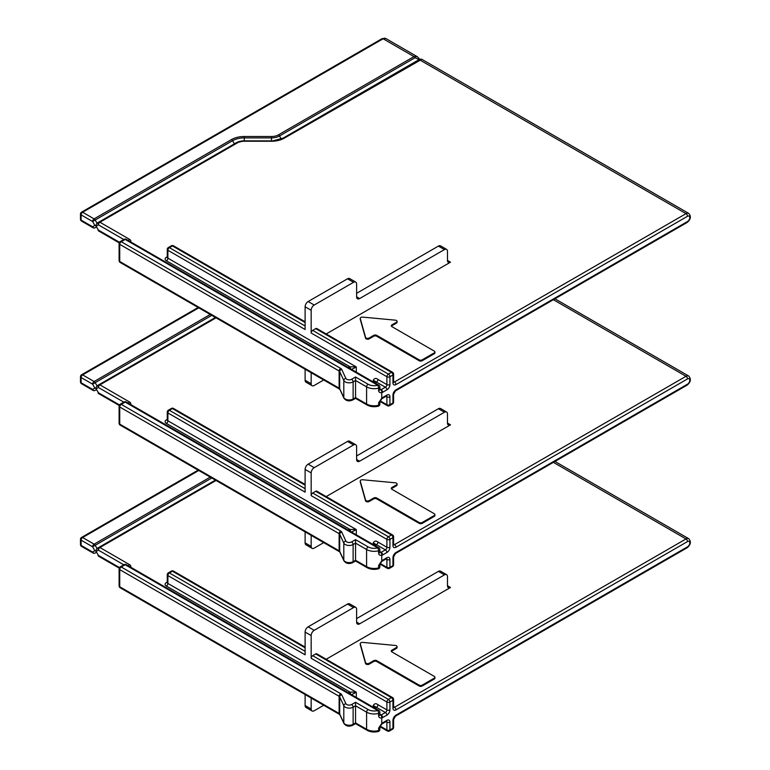 <?xml version="1.0" encoding="UTF-8"?>
<svg xmlns="http://www.w3.org/2000/svg" width="770" height="770" viewBox="0 0 770 770"><rect width="100%" height="100%" fill="white"/><g stroke="black" fill="none" stroke-linecap="round" stroke-linejoin="round"><path stroke-width="1.16" d="M96.125 551.455L98.396 555.391L96.125 551.455L98.396 550.146A2.146 1.752 -120 0 1 98.839 547.412L97.01 548.471L95.567 551.05L94.864 550.733L92.593 552.042A2.146 1.752 60 0 0 95.182 553.024L96.231 552.417M198.14 470.124L81.553 537.431A2.146 1.232 60 0 1 82.621 537.537L94.113 544.169A2.146 1.232 60 0 1 95.182 545.304L97.01 548.471L98.839 547.412A2.146 1.232 60 0 1 99.907 547.518L129.572 564.651A2.146 1.232 -60 0 0 128.436 565.892M211.769 477.987L92.593 546.796L94.864 550.733M98.839 547.412L215.427 480.105M210.258 477.111L94.113 544.169A2.146 1.232 120 0 0 92.593 546.796L81.11 540.165A2.146 1.232 180 0 1 80.484 539.289A2.146 2.146 0 0 1 81.553 537.431M198.766 470.48L82.621 537.537A2.146 1.232 120 0 0 81.11 540.165L81.11 545.41A2.146 1.232 120 0 0 81.553 546.392A2.146 2.146 0 0 1 80.484 544.534A2.146 1.232 0 0 0 81.11 545.41L92.593 552.042A2.146 1.232 -60 0 0 93.045 553.024L81.553 546.392M305.113 694.521L305.113 705.513A4.283 2.474 120 0 0 305.998 707.476L312.052 710.979A4.283 2.474 -60 0 1 311.167 709.016L311.167 698.024M323.718 705.262L314.199 710.758A4.283 2.474 -60 0 1 312.052 710.979M377.954 704.723C376.03 703.164 374.47 703.434 373.267 705.513L376.443 707.351A2.146 1.232 120 0 0 377.954 704.723L386.896 709.892L386.896 702.019L311.167 658.292L311.167 635.558A4.283 2.474 -60 0 1 314.199 630.312L308.144 626.818A4.283 2.474 120 0 0 305.113 632.064L305.113 654.798L167.889 575.575L167.889 583.448L356.298 692.22L356.298 697.447M354.094 692.057L350.1 692.134L350.851 695.041L356.298 692.22L354.094 692.057L354.604 693.318M382.651 722.828A4.283 2.474 120 0 0 381.747 723.511L381.747 717.948C379.764 718.131 378.725 717.438 378.619 715.859L378.619 713.415A10.713 6.179 180 0 1 366.597 712.163L366.597 729.296A10.713 6.179 0 0 0 378.619 730.557L378.619 728.102L381.747 723.511A2.146 0.808 -133.2 0 1 381.699 724.204L382.651 722.828L386.896 720.383A4.283 2.474 120 0 1 389.928 722.125L389.928 729.999L392.95 728.247L392.95 720.383A2.146 1.232 0 0 0 393.586 719.507L395.539 716.119L687.09 547.788C690.815 544.669 691.345 541.628 688.698 538.673A5.351 3.09 -60 0 0 686.022 538.942L394.471 707.264L393.586 706.754M378.619 715.859A2.146 1.232 0 0 0 379.87 714.743L379.87 712.288A2.146 1.232 0 0 1 378.619 713.415A2.146 0.722 -104.7 0 0 377.733 710.537A2.146 1.232 -60 0 1 378.802 710.431L126.251 564.631A2.146 1.232 120 0 0 125.183 564.737L121.246 567.009A2.146 1.232 120 0 0 119.725 569.627L119.725 586.769A2.146 1.232 120 0 0 120.168 587.751L339.57 714.416A2.146 1.232 -60 0 1 339.127 713.443L339.127 696.301L119.725 569.627A2.146 1.232 0 0 1 119.1 568.76L119.1 585.893A2.146 1.232 0 0 0 119.725 586.769L339.127 713.443A2.146 1.232 0 0 1 339.686 713.992L339.686 696.85L343.805 705.734A2.146 1.694 -24.9 0 1 345.874 703.665L341.755 694.781A4.283 2.474 0 0 0 340.648 693.674L121.246 567.009A2.146 1.232 60 0 0 120.168 566.903A2.146 2.146 0 0 0 119.1 568.76M352.679 725.292C348.945 726.861 346.028 726.254 343.93 723.453A2.146 1.694 -24.9 0 1 343.805 722.876L343.805 705.734A5.573 3.215 0 0 0 345.249 707.178A5.573 3.215 0 0 0 353.122 707.178L355.548 705.782L355.548 702.279L368.118 709.536A2.146 1.232 120 0 0 366.597 712.163L355.548 705.782L355.548 722.915L366.597 729.296A2.146 1.232 -60 0 0 367.049 730.278L355.548 723.646L352.679 725.292A2.146 1.232 -120 0 0 353.122 724.32L355.548 722.915M378.619 730.557A2.146 1.232 0 0 0 379.87 729.431A2.146 2.146 0 0 1 378.272 731.5A2.146 0.722 -104.7 0 0 378.619 730.557M359.638 623.844L356.606 622.093A4.283 2.474 120 0 0 357.492 624.056A4.283 2.474 120 0 0 359.638 623.844L444.454 574.872A4.283 2.474 -60 0 1 446.59 574.661A4.283 2.474 -60 0 1 447.476 576.624L447.476 585.72A4.283 2.474 120 0 0 448.361 587.683A4.283 2.474 120 0 0 450.508 587.471L326.182 659.245M360.273 644.298A2.146 1.232 0 0 0 360.244 644.5A2.146 1.232 0 0 0 360.273 644.692L365.548 663.48A2.146 1.232 0 0 0 366.145 664.154A2.146 1.232 0 0 0 369.177 664.154L373.719 661.536A2.146 1.232 180 0 1 376.751 661.536L419.159 686.012A2.146 1.232 0 0 0 422.181 686.012L434.299 679.024A2.146 1.232 0 0 0 434.925 678.149L434.925 677.273A2.146 1.232 180 0 1 434.299 678.149L422.181 685.146A2.146 1.232 180 0 1 419.159 685.146L376.751 660.66A2.146 1.232 0 0 0 373.719 660.66L369.177 663.278A2.146 1.232 180 0 1 366.145 663.278A2.146 1.232 180 0 1 365.548 662.604L360.273 643.816A2.146 1.232 180 0 1 360.244 643.624A2.146 1.232 180 0 1 362.728 642.401L395.27 645.443A2.146 1.232 180 0 1 397.07 646.665A2.146 1.232 180 0 1 396.435 647.541L391.892 650.169A2.146 1.232 0 0 0 391.266 651.035A2.146 1.232 0 0 0 391.892 651.911L434.299 676.397A2.146 1.232 180 0 1 434.925 677.273M391.41 651.478A2.146 1.232 180 0 1 391.892 651.035L396.435 648.417A2.146 1.232 0 0 0 397.07 647.541L397.07 646.665M356.606 622.093L356.606 609.33A4.283 2.474 -60 0 0 355.721 607.366A4.283 2.474 -60 0 0 353.574 607.578L314.199 630.312M316.788 653.817A2.146 1.232 120 0 0 315.71 653.923L391.439 697.649A2.146 1.232 -60 0 1 392.507 697.543L316.788 653.817M311.167 658.292A2.146 1.232 120 0 1 312.687 655.674L315.71 653.923M446.59 574.661L440.536 571.167A4.283 2.474 120 0 0 438.39 571.379L356.606 618.599M355.721 607.366L349.657 603.872A4.283 2.474 120 0 0 347.52 604.084L308.144 626.818M305.113 647.079L173.51 571.099A2.146 1.232 120 0 0 172.432 571.205A2.146 1.232 -120 0 0 171.363 571.099L168.332 572.851A2.146 1.232 60 0 1 169.41 572.957A2.146 1.232 120 0 0 167.889 575.575A2.146 1.232 0 0 1 167.263 574.699L167.263 582.572A2.146 1.232 0 0 0 167.889 583.448A2.146 1.232 120 0 1 166.378 586.066L350.1 692.134A7.286 4.206 0 0 0 348.184 692.759M389.485 730.98A2.146 2.146 0 0 1 387.339 730.98A2.146 1.232 -60 0 1 386.896 729.999A2.146 1.232 0 0 0 389.928 729.999A2.146 1.232 60 0 1 389.485 730.98L392.507 729.229A2.146 1.232 -120 0 0 392.95 728.247A2.146 1.232 0 0 0 393.586 727.381L393.586 719.507M379.87 714.223L381.14 714.964A2.146 1.232 60 0 1 382.651 717.582A4.283 2.474 120 0 1 381.747 717.948A2.146 1.55 -102.1 0 0 380.688 715.138L379.87 714.743M392.95 720.383A4.283 2.474 120 0 1 395.982 715.138L687.533 546.806A3.215 1.858 -60 0 0 689.804 542.869A3.215 1.858 -60 0 0 687.533 541.56L395.982 709.892A4.283 2.474 120 0 1 392.95 708.14A2.146 1.232 0 0 0 393.586 707.264L393.586 699.391A2.146 1.232 180 0 1 392.95 700.267L389.928 702.019A2.146 1.232 180 0 1 386.896 702.019A2.146 1.232 -60 0 1 388.407 699.391A2.146 1.232 60 0 1 389.928 702.019L389.928 709.892A2.146 1.232 180 0 1 386.896 709.892A2.146 1.232 120 0 1 385.385 712.51L376.443 707.351A7.286 4.206 0 0 1 375.365 708.458M96.125 388.811L98.396 392.748L96.125 388.811L98.396 387.503A2.146 1.752 -120 0 1 98.839 384.769L97.01 385.828L95.567 388.407L94.864 388.09L92.593 389.399A2.146 1.752 60 0 0 95.182 390.38L96.231 389.774L95.182 390.38A2.146 2.146 0 0 1 93.045 390.38A2.146 1.232 -60 0 1 92.593 389.399L81.11 382.767A2.146 1.232 120 0 0 81.553 383.749A2.146 2.146 0 0 1 80.484 381.891A2.146 1.232 0 0 0 81.11 382.767L81.11 377.521A2.146 1.232 180 0 1 80.484 376.646A2.146 2.146 0 0 1 81.553 374.788A2.146 1.232 60 0 1 82.621 374.894L94.113 381.525A2.146 1.232 60 0 1 95.182 382.661L92.593 384.153L94.864 388.09M215.427 317.461L98.839 384.769A2.146 1.232 60 0 1 99.907 384.875L129.572 401.998A2.146 1.232 -60 0 0 128.436 403.249M305.113 531.878L305.113 542.869A4.283 2.474 120 0 0 305.998 544.833L312.052 548.327A4.283 2.474 -60 0 1 311.167 546.373L311.167 535.371M323.718 542.619L314.199 548.115A4.283 2.474 -60 0 1 312.052 548.327M377.954 542.08C376.03 540.521 374.47 540.79 373.267 542.869L376.443 544.708A2.146 1.232 120 0 0 377.954 542.08L386.896 547.239L386.896 539.375L311.167 495.649L311.167 472.915A4.283 2.474 -60 0 1 314.199 467.669L308.144 464.175A4.283 2.474 120 0 0 305.113 469.421L305.113 492.155L167.889 412.932L167.889 420.805L356.298 529.577L356.298 534.803M354.094 529.413L350.1 529.49L350.851 532.397L356.298 529.577L354.094 529.413L354.604 530.674M382.651 560.185A4.283 2.474 120 0 0 381.747 560.868L381.747 555.305C379.764 555.488 378.725 554.795 378.619 553.216L378.619 550.771A10.713 6.179 180 0 1 366.597 549.52L366.597 566.653A10.713 6.179 0 0 0 378.619 567.913L378.619 565.459L381.747 560.868A2.146 0.808 -133.2 0 1 381.699 561.561L382.651 560.185L386.896 557.74A4.283 2.474 120 0 1 389.928 559.482L389.928 567.355L392.95 565.604L392.95 557.74A2.146 1.232 0 0 0 393.586 556.864L395.539 553.466L687.09 385.144C690.815 382.016 691.345 378.984 688.698 376.03A5.351 3.09 -60 0 0 686.022 376.289L394.471 544.621L393.586 544.111M378.619 553.216A2.146 1.232 0 0 0 379.87 552.09L379.87 549.645A2.146 1.232 0 0 1 378.619 550.771A2.146 0.722 -104.7 0 0 377.733 547.894A2.146 1.232 -60 0 1 378.802 547.788L126.251 401.978A2.146 1.232 120 0 0 125.183 402.094L121.246 404.365A2.146 1.232 120 0 0 119.725 406.983L119.725 424.126A2.146 1.232 120 0 0 120.168 425.107L339.57 551.772A2.146 1.232 -60 0 1 339.127 550.791L339.127 533.658L119.725 406.983A2.146 1.232 0 0 1 119.1 406.108L119.1 423.25A2.146 1.232 0 0 0 119.725 424.126L339.127 550.791A2.146 1.232 0 0 1 339.686 551.349L339.686 534.207L343.805 543.091A2.146 1.694 -24.9 0 1 345.874 541.021L341.755 532.137A4.283 2.474 0 0 0 340.648 531.031L121.246 404.365A2.146 1.232 60 0 0 120.168 404.26A2.146 2.146 0 0 0 119.1 406.108M352.679 562.649C348.945 564.218 346.028 563.611 343.93 560.81A2.146 1.694 -24.9 0 1 343.805 560.233L343.805 543.091A5.573 3.215 0 0 0 345.249 544.534A5.573 3.215 0 0 0 353.122 544.534L355.548 543.129L355.548 539.635L368.118 546.893A2.146 1.232 120 0 0 366.597 549.52L355.548 543.129L355.548 560.271L366.597 566.653A2.146 1.232 -60 0 0 367.049 567.634L355.548 560.993L352.679 562.649A2.146 1.232 -120 0 0 353.122 561.667L355.548 560.271M378.619 567.913A2.146 1.232 0 0 0 379.87 566.787A2.146 2.146 0 0 1 378.272 568.857A2.146 0.722 -104.7 0 0 378.619 567.913M359.638 461.201L356.606 459.449A4.283 2.474 120 0 0 357.492 461.413A4.283 2.474 120 0 0 359.638 461.201L444.454 412.229A4.283 2.474 -60 0 1 446.59 412.017A4.283 2.474 -60 0 1 447.476 413.981L447.476 423.077A4.283 2.474 120 0 0 448.361 425.04A4.283 2.474 120 0 0 450.508 424.828L326.182 496.602M360.273 481.654A2.146 1.232 0 0 0 360.244 481.856A2.146 1.232 0 0 0 360.273 482.049L365.548 500.837A2.146 1.232 0 0 0 366.145 501.511A2.146 1.232 0 0 0 369.177 501.511L373.719 498.883A2.146 1.232 180 0 1 376.751 498.883L419.159 523.369A2.146 1.232 0 0 0 422.181 523.369L434.299 516.372A2.146 1.232 0 0 0 434.925 515.505L434.925 514.63A2.146 1.232 180 0 1 434.299 515.505L422.181 522.493A2.146 1.232 180 0 1 419.159 522.493L376.751 498.017A2.146 1.232 0 0 0 373.719 498.017L369.177 500.635A2.146 1.232 180 0 1 366.145 500.635A2.146 1.232 180 0 1 365.548 499.961L360.273 481.173A2.146 1.232 180 0 1 360.244 480.981A2.146 1.232 180 0 1 362.728 479.758L395.27 482.8A2.146 1.232 180 0 1 397.07 484.022A2.146 1.232 180 0 1 396.435 484.898L391.892 487.516A2.146 1.232 0 0 0 391.266 488.392A2.146 1.232 0 0 0 391.892 489.268L434.299 513.754A2.146 1.232 180 0 1 434.925 514.63M391.41 488.834A2.146 1.232 180 0 1 391.892 488.392L396.435 485.774A2.146 1.232 0 0 0 397.07 484.898L397.07 484.022M356.606 459.449L356.606 446.687A4.283 2.474 -60 0 0 355.721 444.723A4.283 2.474 -60 0 0 353.574 444.935L314.199 467.669M316.788 491.173A2.146 1.232 120 0 0 315.71 491.279L391.439 535.006A2.146 1.232 -60 0 1 392.507 534.9L316.788 491.173M311.167 495.649A2.146 1.232 120 0 1 312.687 493.031L315.71 491.279M446.59 412.017L440.536 408.524A4.283 2.474 120 0 0 438.39 408.735L356.606 455.956M355.721 444.723L349.657 441.229A4.283 2.474 120 0 0 347.52 441.441L308.144 464.175M305.113 484.436L173.51 408.456A2.146 1.232 120 0 0 172.432 408.562A2.146 1.232 -120 0 0 171.363 408.456L168.332 410.198A2.146 1.232 60 0 1 169.41 410.304A2.146 1.232 120 0 0 167.889 412.932A2.146 1.232 0 0 1 167.263 412.056L167.263 419.929A2.146 1.232 0 0 0 167.889 420.805A2.146 1.232 120 0 1 166.378 423.423L350.1 529.49A7.286 4.206 0 0 0 348.184 530.116M389.485 568.337A2.146 2.146 0 0 1 387.339 568.337A2.146 1.232 -60 0 1 386.896 567.355A2.146 1.232 0 0 0 389.928 567.355A2.146 1.232 60 0 1 389.485 568.337L392.507 566.585A2.146 1.232 -120 0 0 392.95 565.604A2.146 1.232 0 0 0 393.586 564.728L393.586 556.864M379.87 551.58L381.14 552.311A2.146 1.232 60 0 1 382.651 554.939A4.283 2.474 120 0 1 381.747 555.305A2.146 1.55 -102.1 0 0 380.688 552.494L379.87 552.09M392.95 557.74A4.283 2.474 120 0 1 395.982 552.494L687.533 384.163A3.215 1.858 -60 0 0 689.804 380.226A3.215 1.858 -60 0 0 687.533 378.917L395.982 547.239A4.283 2.474 120 0 1 392.95 545.497A2.146 1.232 0 0 0 393.586 544.621L393.586 536.748A2.146 1.232 180 0 1 392.95 537.624L389.928 539.375A2.146 1.232 180 0 1 386.896 539.375A2.146 1.232 -60 0 1 388.407 536.748A2.146 1.232 60 0 1 389.928 539.375L389.928 547.239A2.146 1.232 180 0 1 386.896 547.239A2.146 1.232 120 0 1 385.385 549.867L376.443 544.708A7.286 4.206 0 0 1 375.365 545.805M96.125 226.168L98.396 230.105L96.125 226.168L98.396 224.85A2.146 1.752 -120 0 1 98.839 222.126L97.01 223.185L95.567 225.764L94.864 225.446L92.593 226.755A2.146 1.752 60 0 0 95.182 227.737L96.231 227.131L95.182 227.737A2.146 2.146 0 0 1 93.045 227.737A2.146 1.232 -60 0 1 92.593 226.755L81.11 220.124A2.146 1.232 120 0 0 81.553 221.096A2.146 2.146 0 0 1 80.484 219.248A2.146 1.232 0 0 0 81.11 220.124L81.11 214.878A2.146 1.232 180 0 1 80.484 214.002A2.146 2.146 0 0 1 81.553 212.145A2.146 1.232 60 0 1 82.621 212.251L94.113 218.882A2.146 1.232 60 0 1 95.182 220.018L92.593 221.51L94.864 225.446M234.407 143.855L232.578 140.689L95.182 220.018L97.01 223.185L98.839 222.126A2.146 1.232 60 0 1 99.907 222.232L129.572 239.355A2.146 1.232 -60 0 0 128.436 240.606M236.236 142.806L244.244 140.852A11.338 6.545 0 0 0 236.236 142.806L98.839 222.126L236.236 142.806A2.146 1.232 60 0 1 237.304 142.912L99.907 222.232A2.146 1.232 -60 0 0 98.396 224.85L123.797 239.518M305.113 369.234L305.113 380.226A4.283 2.474 120 0 0 305.998 382.19L312.052 385.683A4.283 2.474 -60 0 1 311.167 383.73L311.167 372.728M323.718 379.976L314.199 385.472A4.283 2.474 -60 0 1 312.052 385.683M377.954 379.437C376.03 377.878 374.47 378.137 373.267 380.226L376.443 382.064A2.146 1.232 120 0 0 377.954 379.437L386.896 384.596L386.896 376.732L311.167 333.006L311.167 310.272A4.283 2.474 -60 0 1 314.199 305.026L308.144 301.532A4.283 2.474 120 0 0 305.113 306.778L305.113 329.512L167.889 250.289L167.889 258.162L356.298 366.934L356.298 372.16M354.094 366.77L350.1 366.847L350.851 369.754L356.298 366.934L354.094 366.77L354.604 368.031M382.651 397.541A4.283 2.474 120 0 0 381.747 398.225L381.747 392.661C379.764 392.844 378.725 392.151 378.619 390.573L378.619 388.128A10.713 6.179 180 0 1 366.597 386.867L366.597 404.009A10.713 6.179 0 0 0 378.619 405.261L378.619 402.816L381.747 398.225A2.146 0.808 -133.2 0 1 381.699 398.908L382.651 397.541L386.896 395.087A4.283 2.474 120 0 1 389.928 396.839L389.928 404.712L392.95 402.96L392.95 395.087A2.146 1.232 0 0 0 393.586 394.221L395.539 390.823L687.09 222.501C690.815 219.373 691.345 216.341 688.698 213.386A5.351 3.09 -60 0 0 686.022 213.646L394.471 381.978L393.586 381.468M378.619 390.573A2.146 1.232 0 0 0 379.87 389.447L379.87 387.002A2.146 1.232 0 0 1 378.619 388.128A2.146 0.722 -104.7 0 0 377.733 385.25A2.146 1.232 -60 0 1 378.802 385.144L126.251 239.335A2.146 1.232 120 0 0 125.183 239.441L121.246 241.722A2.146 1.232 120 0 0 119.725 244.34L119.725 261.482A2.146 1.232 120 0 0 120.168 262.464L339.57 389.129A2.146 1.232 -60 0 1 339.127 388.147L339.127 371.015L119.725 244.34A2.146 1.232 0 0 1 119.1 243.464L119.1 260.606A2.146 1.232 0 0 0 119.725 261.482L339.127 388.147A2.146 1.232 0 0 1 339.686 388.706L339.686 371.564L343.805 380.447A2.146 1.694 -24.9 0 1 345.874 378.378L341.755 369.494A4.283 2.474 0 0 0 340.648 368.387L121.246 241.722A2.146 1.232 60 0 0 120.168 241.616A2.146 2.146 0 0 0 119.1 243.464M352.679 400.005C348.945 401.574 346.028 400.958 343.93 398.167A2.146 1.694 -24.9 0 1 343.805 397.589L343.805 380.447A5.573 3.215 0 0 0 345.249 381.891A5.573 3.215 0 0 0 353.122 381.891L355.548 380.486L355.548 376.992L368.118 384.249A2.146 1.232 120 0 0 366.597 386.867L355.548 380.486L355.548 397.628L366.597 404.009A2.146 1.232 -60 0 0 367.049 404.991L355.548 398.35L352.679 400.005A2.146 1.232 -120 0 0 353.122 399.024L355.548 397.628M378.619 405.261A2.146 1.232 0 0 0 379.87 404.144A2.146 2.146 0 0 1 378.272 406.214A2.146 0.722 -104.7 0 0 378.619 405.261M359.638 298.558L356.606 296.806A4.283 2.474 120 0 0 357.492 298.77A4.283 2.474 120 0 0 359.638 298.558L444.454 249.586A4.283 2.474 -60 0 1 446.59 249.374A4.283 2.474 -60 0 1 447.476 251.338L447.476 260.433A4.283 2.474 120 0 0 448.361 262.387A4.283 2.474 120 0 0 450.508 262.175L326.182 333.959M360.273 319.011A2.146 1.232 0 0 0 360.244 319.213A2.146 1.232 0 0 0 360.273 319.406L365.548 338.194A2.146 1.232 0 0 0 366.145 338.867A2.146 1.232 0 0 0 369.177 338.867L373.719 336.24A2.146 1.232 180 0 1 376.751 336.24L419.159 360.726A2.146 1.232 0 0 0 422.181 360.726L434.299 353.728A2.146 1.232 0 0 0 434.925 352.853L434.925 351.986A2.146 1.232 180 0 1 434.299 352.853L422.181 359.85A2.146 1.232 180 0 1 419.159 359.85L376.751 335.364A2.146 1.232 0 0 0 373.719 335.364L369.177 337.992A2.146 1.232 180 0 1 366.145 337.992A2.146 1.232 180 0 1 365.548 337.318L360.273 318.53A2.146 1.232 180 0 1 360.244 318.337A2.146 1.232 180 0 1 362.728 317.115L395.27 320.156A2.146 1.232 180 0 1 397.07 321.379A2.146 1.232 180 0 1 396.435 322.255L391.892 324.873A2.146 1.232 0 0 0 391.266 325.748A2.146 1.232 0 0 0 391.892 326.624L434.299 351.11A2.146 1.232 180 0 1 434.925 351.986M391.41 326.191A2.146 1.232 180 0 1 391.892 325.748L396.435 323.131A2.146 1.232 0 0 0 397.07 322.255L397.07 321.379M356.606 296.806L356.606 284.043A4.283 2.474 -60 0 0 355.721 282.08A4.283 2.474 -60 0 0 353.574 282.292L314.199 305.026M316.788 328.53A2.146 1.232 120 0 0 315.71 328.636L391.439 372.353A2.146 1.232 -60 0 1 392.507 372.247L316.788 328.53M311.167 333.006A2.146 1.232 120 0 1 312.687 330.388L315.71 328.636M446.59 249.374L440.536 245.88A4.283 2.474 120 0 0 438.39 246.092L356.606 293.312M355.721 282.08L349.657 278.576A4.283 2.474 120 0 0 347.52 278.798L308.144 301.532M305.113 321.793L173.51 245.813A2.146 1.232 120 0 0 172.432 245.919A2.146 1.232 -120 0 0 171.363 245.813L168.332 247.555A2.146 1.232 60 0 1 169.41 247.661A2.146 1.232 120 0 0 167.889 250.289A2.146 1.232 0 0 1 167.263 249.413L167.263 257.286A2.146 1.232 0 0 0 167.889 258.162A2.146 1.232 120 0 1 166.378 260.78L350.1 366.847A7.286 4.206 0 0 0 348.184 367.473M389.485 405.694A2.146 2.146 0 0 1 387.339 405.694A2.146 1.232 -60 0 1 386.896 404.712A2.146 1.232 0 0 0 389.928 404.712A2.146 1.232 60 0 1 389.485 405.694L392.507 403.942A2.146 1.232 -120 0 0 392.95 402.96A2.146 1.232 0 0 0 393.586 402.084L393.586 394.221M237.304 142.912A9.827 5.669 180 0 1 244.244 141.247L271.483 141.247A18.018 10.405 0 0 0 284.236 138.196L421.796 59.29L688.698 213.386M231.501 139.562A2.146 1.232 -120 0 1 232.578 140.689A16.507 9.529 180 0 1 244.244 137.897L244.244 136.511A18.018 10.405 0 0 0 231.501 139.562L94.113 218.882A2.146 1.232 120 0 0 92.593 221.51L81.11 214.878A2.146 1.232 120 0 1 82.621 212.251L383.114 38.77L413.981 56.595A2.146 1.232 -120 0 1 415.059 57.721L419.111 59.598L283.158 138.09A2.146 1.232 60 0 1 284.236 138.196M281.329 139.149L283.158 138.09L281.329 139.149M415.059 57.721L279.5 135.982A2.146 1.232 -120 0 0 278.432 134.856L413.981 56.595L417.33 56.711L385.789 38.5A5.351 3.09 -60 0 0 383.114 38.77A2.146 1.232 -120 0 0 382.036 38.664L81.553 212.145M379.87 388.937L381.14 389.668A2.146 1.232 60 0 1 382.651 392.296A4.283 2.474 120 0 1 381.747 392.661A2.146 1.55 -102.1 0 0 380.688 389.851L379.87 389.447M392.95 395.087A4.283 2.474 120 0 1 395.982 389.841L687.533 221.519A3.215 1.858 -60 0 0 689.804 217.583A3.215 1.858 -60 0 0 687.533 216.274L395.982 384.596A4.283 2.474 120 0 1 392.95 382.854A2.146 1.232 0 0 0 393.586 381.978L393.586 374.105A2.146 1.232 180 0 1 392.95 374.98L389.928 376.732A2.146 1.232 180 0 1 386.896 376.732A2.146 1.232 -60 0 1 388.407 374.105A2.146 1.232 60 0 1 389.928 376.732L389.928 384.596A2.146 1.232 180 0 1 386.896 384.596A2.146 1.232 120 0 1 385.385 387.223L376.443 382.064A7.286 4.206 0 0 1 375.365 383.162M123.797 564.805L98.396 550.146A2.146 1.232 -60 0 1 99.907 547.518L216.052 480.461M119.466 567.557L98.396 555.391A2.146 1.232 120 0 0 98.839 556.373A2.146 2.146 0 0 1 98.059 555.584M305.113 705.513L311.167 709.016M380.149 726.1L386.896 729.999L386.896 722.125A2.146 1.232 120 0 0 386.617 721.278M386.011 721.615L386.896 722.125A2.146 1.232 0 0 0 389.928 722.125M373.267 707.235L373.267 705.513A5.14 2.965 180 0 1 374.769 707.611L374.595 708.005M311.167 635.558L305.113 632.064M378.619 728.102A2.146 1.232 0 0 0 379.87 726.976L381.699 724.204M126.251 564.631A2.146 2.146 0 0 0 124.114 564.631A2.146 1.232 60 0 1 125.183 564.737L377.733 710.537A8.566 4.947 180 0 1 368.118 709.536M343.93 723.453L339.811 714.579A2.146 1.694 -24.9 0 1 339.686 713.992L343.805 722.876A5.573 3.215 0 0 0 345.249 724.32A5.573 3.215 0 0 0 353.122 724.32L353.122 707.178A2.146 1.232 -120 0 0 351.611 704.55L355.548 702.279M351.611 704.55A3.427 1.983 180 0 1 345.874 703.665M341.755 694.781A2.146 1.694 155.1 0 0 339.686 696.85A2.146 1.232 180 0 0 339.127 696.301A2.146 1.232 -60 0 1 340.648 693.674M130.621 567.153A4.283 2.474 0 0 0 129.572 564.651M553.37 462.347L686.022 538.942A2.146 1.232 -120 0 1 687.533 541.56M167.283 582.746A2.146 1.232 60 0 1 166.378 582.572A4.283 2.474 0 0 0 166.378 586.066M166.378 582.572L167.263 582.062M447.476 585.72L450.508 587.471M305.113 647.801L172.432 571.205L169.41 572.957L305.113 651.304M444.454 574.872L438.39 571.379M353.574 607.578L347.52 604.084M393.595 707.447A2.146 1.232 120 0 0 394.471 707.264A2.146 1.232 -120 0 1 395.982 709.892M382.651 717.582L386.896 715.138A4.283 2.474 120 0 0 389.928 709.892M392.95 708.14L392.95 700.267A2.146 1.232 -120 0 0 391.439 697.649L388.407 699.391L312.687 655.674M382.209 723.81L386.453 721.365A2.146 1.232 -120 0 0 386.896 720.383M395.982 715.138A2.146 1.232 60 0 1 395.539 716.119M687.533 546.806A2.146 1.232 60 0 1 687.09 547.788M380.688 715.138A2.146 1.232 120 0 0 381.14 714.964L385.385 712.51A2.146 1.232 -120 0 1 386.896 715.138M360.273 643.816L360.273 644.692M365.548 663.48L365.548 662.604M396.435 647.541L396.435 648.417M391.892 650.169L391.892 651.035M434.299 678.149L434.299 679.024M422.181 685.146L422.181 686.012M419.159 685.146L419.159 686.012M376.751 660.66L376.751 661.536M373.719 660.66L373.719 661.536M369.177 663.278L369.177 664.154M211.769 315.344L95.182 382.661L97.01 385.828M210.258 314.468L94.113 381.525A2.146 1.232 120 0 0 92.593 384.153L81.11 377.521A2.146 1.232 120 0 1 82.621 374.894L198.766 307.836M123.797 402.161L98.396 387.503A2.146 1.232 -60 0 1 99.907 384.875L216.052 317.817M119.466 404.914L98.396 392.748A2.146 1.232 120 0 0 98.839 393.73A2.146 2.146 0 0 1 98.059 392.941M305.113 542.869L311.167 546.373M380.149 563.457L386.896 567.355L386.896 559.482A2.146 1.232 120 0 0 386.617 558.635M386.011 558.972L386.896 559.482A2.146 1.232 0 0 0 389.928 559.482M373.267 544.592L373.267 542.869A5.14 2.965 180 0 1 374.769 544.968L374.595 545.362M311.167 472.915L305.113 469.421M378.619 565.459A2.146 1.232 0 0 0 379.87 564.333L381.699 561.561M126.251 401.978A2.146 2.146 0 0 0 124.114 401.978A2.146 1.232 60 0 1 125.183 402.094L377.733 547.894A8.566 4.947 180 0 1 368.118 546.893M343.93 560.81L339.811 551.926A2.146 1.694 -24.9 0 1 339.686 551.349L343.805 560.233A5.573 3.215 0 0 0 345.249 561.667A5.573 3.215 0 0 0 353.122 561.667L353.122 544.534A2.146 1.232 -120 0 0 351.611 541.907L355.548 539.635M351.611 541.907A3.427 1.983 180 0 1 345.874 541.021M341.755 532.137A2.146 1.694 155.1 0 0 339.686 534.207A2.146 1.232 180 0 0 339.127 533.658A2.146 1.232 -60 0 1 340.648 531.031M130.621 404.51A4.283 2.474 0 0 0 129.572 401.998M553.37 299.703L686.022 376.289A2.146 1.232 -120 0 1 687.533 378.917M167.283 420.102A2.146 1.232 60 0 1 166.378 419.929A4.283 2.474 0 0 0 166.378 423.423M166.378 419.929L167.263 419.419M447.476 423.077L450.508 424.828M305.113 485.158L172.432 408.562L169.41 410.304L305.113 488.661M444.454 412.229L438.39 408.735M353.574 444.935L347.52 441.441M393.595 544.804A2.146 1.232 120 0 0 394.471 544.621A2.146 1.232 -120 0 1 395.982 547.239M382.651 554.939L386.896 552.494A4.283 2.474 120 0 0 389.928 547.239M392.95 545.497L392.95 537.624A2.146 1.232 -120 0 0 391.439 535.006L388.407 536.748L312.687 493.031M382.209 561.166L386.453 558.722A2.146 1.232 -120 0 0 386.896 557.74M395.982 552.494A2.146 1.232 60 0 1 395.539 553.466M687.533 384.163A2.146 1.232 60 0 1 687.09 385.144M380.688 552.494A2.146 1.232 120 0 0 381.14 552.311L385.385 549.867A2.146 1.232 -120 0 1 386.896 552.494M360.273 481.173L360.273 482.049M365.548 500.837L365.548 499.961M396.435 484.898L396.435 485.774M391.892 487.516L391.892 488.392M434.299 515.505L434.299 516.372M422.181 522.493L422.181 523.369M419.159 522.493L419.159 523.369M376.751 498.017L376.751 498.883M373.719 498.017L373.719 498.883M369.177 500.635L369.177 501.511M119.466 242.271L98.396 230.105A2.146 1.232 120 0 0 98.839 231.077A2.146 2.146 0 0 1 98.059 230.297M271.483 141.247L283.158 138.09A16.507 9.529 0 0 1 271.483 140.881L244.244 140.852L271.483 140.881L271.483 137.897L244.244 137.897L244.244 141.247M305.113 380.226L311.167 383.73M380.149 400.814L386.896 404.712L386.896 396.839A2.146 1.232 120 0 0 386.617 395.992M386.011 396.329L386.896 396.839A2.146 1.232 0 0 0 389.928 396.839M373.267 381.949L373.267 380.226A5.14 2.965 180 0 1 374.769 382.324L374.595 382.719M311.167 310.272L305.113 306.778M378.619 402.816A2.146 1.232 0 0 0 379.87 401.69L381.699 398.908M126.251 239.335A2.146 2.146 0 0 0 124.114 239.335A2.146 1.232 60 0 1 125.183 239.441L377.733 385.25A8.566 4.947 180 0 1 368.118 384.249M343.93 398.167L339.811 389.283A2.146 1.694 -24.9 0 1 339.686 388.706L343.805 397.589A5.573 3.215 0 0 0 345.249 399.024A5.573 3.215 0 0 0 353.122 399.024L353.122 381.891A2.146 1.232 -120 0 0 351.611 379.264L355.548 376.992M351.611 379.264A3.427 1.983 180 0 1 345.874 378.378M341.755 369.494A2.146 1.694 155.1 0 0 339.686 371.564A2.146 1.232 180 0 0 339.127 371.015A2.146 1.232 -60 0 1 340.648 368.387M130.621 241.867A4.283 2.474 0 0 0 129.572 239.355M421.796 59.29C420.102 59.011 419.072 59.184 418.716 59.829L418.716 59.829A2.146 1.232 60 0 1 419.785 59.935L686.022 213.646A2.146 1.232 -120 0 1 687.533 216.274M167.283 257.459A2.146 1.232 60 0 1 166.378 257.286A4.283 2.474 0 0 0 166.378 260.78M166.378 257.286L167.263 256.766M447.476 260.433L450.508 262.175M305.113 322.514L172.432 245.919L169.41 247.661L305.113 326.008M444.454 249.586L438.39 246.092M353.574 282.292L347.52 278.798M393.595 382.161A2.146 1.232 120 0 0 394.471 381.978A2.146 1.232 -120 0 1 395.982 384.596M382.651 392.296L386.896 389.841A4.283 2.474 120 0 0 389.928 384.596M392.95 382.854L392.95 374.98A2.146 1.232 -120 0 0 391.439 372.353L388.407 374.105L312.687 330.388M382.209 398.523L386.453 396.069A2.146 1.232 -120 0 0 386.896 395.087M395.982 389.841A2.146 1.232 60 0 1 395.539 390.823M687.533 221.519A2.146 1.232 60 0 1 687.09 222.501M281.262 139.033L279.5 135.982A11.338 6.545 0 0 1 271.483 137.897L271.483 136.511L244.244 136.511M278.432 134.856A9.827 5.669 180 0 1 271.483 136.511M380.688 389.851A2.146 1.232 120 0 0 381.14 389.668L385.385 387.223A2.146 1.232 -120 0 1 386.896 389.841M360.273 318.53L360.273 319.406M365.548 338.194L365.548 337.318M396.435 322.255L396.435 323.131M391.892 324.873L391.892 325.748M434.299 352.853L434.299 353.728M422.181 359.85L422.181 360.726M419.159 359.85L419.159 360.726M376.751 335.364L376.751 336.24M373.719 335.364L373.719 336.24M369.177 337.992L369.177 338.867M80.484 544.534L80.484 539.289M93.045 553.024A2.146 2.146 0 0 0 95.182 553.024L95.182 553.024M119.196 568.125L98.839 556.373M378.272 731.5C374.162 732.462 370.418 732.058 367.049 730.278M379.87 726.976L379.87 729.431M119.1 585.893A2.146 2.146 0 0 0 120.168 587.751M168.332 572.851A2.146 2.146 0 0 0 167.263 574.699M173.51 571.099A2.146 2.146 0 0 0 171.363 571.099M387.339 730.98L379.908 726.688M392.507 729.229A2.146 2.146 0 0 0 393.586 727.381M554.939 461.442L688.698 538.673M379.87 712.288A2.146 2.146 0 0 0 378.802 710.431M124.114 564.631L120.168 566.903M393.586 699.391A2.146 2.146 0 0 0 392.507 697.543M360.244 644.5L360.244 643.624M80.484 381.891L80.484 376.646M93.045 390.38L81.553 383.749M119.196 405.482L98.839 393.73M378.272 568.857C374.162 569.819 370.418 569.415 367.049 567.634M379.87 564.333L379.87 566.787M119.1 423.25A2.146 2.146 0 0 0 120.168 425.107M168.332 410.198A2.146 2.146 0 0 0 167.263 412.056M173.51 408.456A2.146 2.146 0 0 0 171.363 408.456M387.339 568.337L379.908 564.044M392.507 566.585A2.146 2.146 0 0 0 393.586 564.728M554.939 298.798L688.698 376.03M198.14 307.48L81.553 374.788M379.87 549.645A2.146 2.146 0 0 0 378.802 547.788M124.114 401.978L120.168 404.26M393.586 536.748A2.146 2.146 0 0 0 392.507 534.9M360.244 481.856L360.244 480.981M80.484 219.248L80.484 214.002M93.045 227.737L81.553 221.096M119.196 242.839L98.839 231.077M378.272 406.214C374.162 407.176 370.418 406.772 367.049 404.991M379.87 401.69L379.87 404.144M119.1 260.606A2.146 2.146 0 0 0 120.168 262.464M168.332 247.555A2.146 2.146 0 0 0 167.263 249.413M173.51 245.813A2.146 2.146 0 0 0 171.363 245.813M387.339 405.694L379.908 401.401M392.507 403.942A2.146 2.146 0 0 0 393.586 402.084M420.391 59.906L417.33 56.711M382.036 38.664L385.789 38.5M379.87 387.002A2.146 2.146 0 0 0 378.802 385.144M124.114 239.335L120.168 241.616M393.586 374.105A2.146 2.146 0 0 0 392.507 372.247M360.244 319.213L360.244 318.337"/></g></svg>
